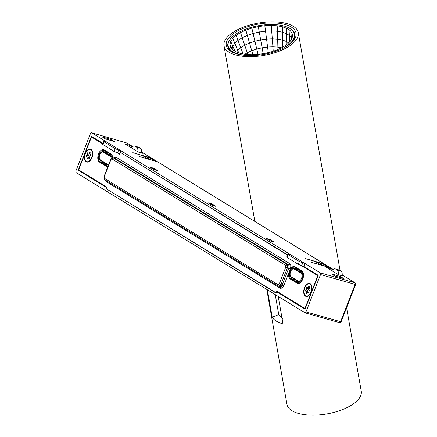 <?xml version="1.0" encoding="UTF-8"?>
<svg xmlns="http://www.w3.org/2000/svg" width="437" height="437" viewBox="0 0 437 437"><rect width="100%" height="100%" fill="white"/><g stroke="black" fill="none" stroke-linecap="round" stroke-linejoin="round"><path stroke-width="0.66" d="M291.288 27.045A35.435 15.399 -10 0 0 242.655 28.618A35.435 15.399 -10 0 0 231.867 51.927A35.435 15.399 -10 0 0 263.811 54.407A35.435 15.399 -10 0 0 292.998 41.193A35.435 15.399 -10 0 0 291.288 27.045M232.555 52.276A34.086 14.814 170 0 1 232.364 52.167A34.086 14.814 170 0 1 227.786 46.327A34.086 14.814 170 0 1 230.867 38.385M289.327 28.121A34.086 14.814 170 0 1 290.348 28.7A34.086 14.814 170 0 1 294.931 34.539A34.086 14.814 170 0 1 292.473 41.755M293.232 26.253A37.724 16.398 -10 0 0 249.964 24.985A37.724 16.398 -10 0 0 223.99 45.765A37.724 16.398 -10 0 0 229.059 52.221A37.724 16.398 -10 0 0 272.333 53.489A37.724 16.398 -10 0 0 298.302 32.715A37.724 16.398 -10 0 0 293.232 26.253M266.783 289.436L286.951 404.285A37.724 16.398 -10 0 0 292.02 410.747A37.724 16.398 -10 0 0 335.288 412.015A37.724 16.398 -10 0 0 361.262 391.235L346.601 307.768M278.211 296.439L283.029 323.893A37.724 16.398 170 0 1 276.282 321.113A37.724 16.398 170 0 1 272.202 317.257L267.384 289.807M275.234 294.614L278.735 314.553L272.202 317.257M282.449 318.497L278.735 314.553M107.109 152.6L107.464 152.371M106.016 151.601L106.431 151.737M107.781 152.852A4.714 2.709 -73.9 0 0 107.387 152.682L103.574 151.579A4.714 2.709 106.1 0 1 103.968 151.754L108.223 153.125M103.618 162.351A4.042 2.322 106.1 0 1 103.487 162.903L104.23 163.362M106.601 164.47L108.332 165.53M104.252 163.924L106.491 164.744L106.688 164.236M151.41 168.021L154.66 169.813M209.607 203.68L212.857 205.472M271.055 241.131L267.805 239.339M296.963 268.476A6.063 3.485 -73.9 0 0 296.117 269.001M293.954 278.97A6.063 3.485 -73.9 0 0 294.735 279.74L295.177 280.013M297.433 281.401L298.739 282.198M106.125 151.552A6.063 3.485 -73.9 0 0 105.279 152.071M103.116 162.045A6.063 3.485 -73.9 0 0 103.569 162.569M294.735 279.74L290.922 278.642A6.063 3.485 106.1 0 1 289.507 273.141L290.96 269.416A6.063 3.485 106.1 0 1 294.784 267.215A6.063 3.485 106.1 0 1 295.144 267.357M298.613 269.782A4.714 2.709 -73.9 0 0 298.225 269.607L294.412 268.509A4.714 2.709 106.1 0 1 294.8 268.684L299.061 270.055M304.463 287.852A6.735 3.873 -73.9 0 0 305.982 296.395A6.735 3.873 -73.9 0 0 311.231 291.998A6.735 3.873 -73.9 0 0 309.718 283.449A6.735 3.873 -73.9 0 0 304.463 287.852M310.03 283.564A6.735 3.873 -73.9 0 0 308.588 283.793M305.206 295.505A6.735 3.873 -73.9 0 0 306.304 296.461M85.204 153.507A6.735 3.873 -73.9 0 0 86.723 162.051A6.735 3.873 -73.9 0 0 91.972 157.653A6.735 3.873 -73.9 0 0 90.454 149.104A6.735 3.873 -73.9 0 0 85.204 153.507M90.765 149.219A6.735 3.873 -73.9 0 0 89.328 149.449M85.947 161.16A6.735 3.873 -73.9 0 0 87.045 162.116M279.238 283.892L278.697 284.645L278.079 284.716L104.448 178.329L104.257 176.679L110.845 159.778L111.386 159.019L112.003 158.948L285.634 265.335A1.349 1.087 -58.5 0 1 287.087 264.374L287.715 265.68L287.464 267.684L285.825 266.991L279.238 283.892L280.876 284.58L279.762 286.082L278.56 286.235A1.349 1.087 121.5 0 1 278.435 286.169L278.56 286.235M112.003 158.948A1.349 1.087 -58.5 0 1 113.456 157.986L287.087 264.374L288.447 264.647L114.68 158.178L113.101 157.861L114.68 158.178A1.349 1.087 -58.5 0 0 116.127 157.216L114.275 157.429A1.349 0.89 -125.5 0 1 114.172 158.025M110.845 159.778L111.659 158.232A1.349 0.89 54.5 0 0 111.386 159.019M113.036 157.855L111.659 158.232M104.257 176.679L103.831 178.138A1.349 0.65 -6.6 0 1 104.11 177.673M104.448 178.329A1.349 1.087 121.5 0 0 104.793 179.782M103.831 178.138L104.804 179.787A1.349 1.087 121.5 0 0 104.929 179.847M278.079 284.716A1.349 1.087 121.5 0 0 278.424 286.164M279.827 286.765L281.1 286.639L282.144 285.11L288.83 267.957L289.163 265.969L288.447 264.647A1.349 1.087 -58.5 0 0 289.9 263.686L116.127 157.216M278.68 286.295L279.959 286.836A1.349 1.087 121.5 0 1 280.308 288.283L282.165 288.076A1.349 0.89 54.5 0 0 281.1 286.639M302.688 272.278L301.317 271.437M110.479 154.507L111.85 155.348M282.165 288.076L283.782 285.803L280.876 284.58L287.464 267.684L290.468 268.646L290.905 265.652A1.349 0.65 -6.6 0 1 289.163 265.969M105.601 180.273L106.541 181.814A1.349 1.087 121.5 0 0 106.584 180.874M290.468 268.646L288.764 273.027A6.604 3.796 -73.9 0 0 290.305 279.019L297.067 283.165A6.604 3.796 -73.9 0 0 302.765 279.096A6.604 3.796 -73.9 0 0 301.825 270.962L295.057 266.816A6.604 3.796 -73.9 0 0 290.343 268.974L290.96 269.416M298.974 270.896L299.514 271.224L299.891 270.274M301.41 271.202L301.213 271.716L299.514 271.224M108.136 153.966L110.375 154.785L110.572 154.272M318.125 275.616L317.366 275.397A0.808 0.464 106.1 0 1 317.481 276.392L317.786 276.479M305.556 307.85L305.25 307.763A0.808 0.464 106.1 0 1 304.622 308.293A0.808 0.464 106.1 0 1 304.556 308.265L276.807 291.261L276.179 292.883L106.186 188.724L106.814 187.107L78.676 169.862A14.279 8.21 106.1 0 1 78.955 169.108L91.186 137.737A14.279 8.21 106.1 0 1 91.486 136.994L93.392 137.546M121.213 152.895L287.53 255.11M117.613 153.005L119.629 154.239L120.257 152.622M102.793 143.926L91.486 136.994M305.25 307.763L317.481 276.392M317.366 275.397L301.721 265.805M297.526 281.16L297.329 281.674L294.86 280.827L295.27 279.778M289.507 273.141L288.764 273.027L283.782 285.803M298.93 281.821A6.735 3.873 106.1 0 0 298.64 282.411L299.465 282.914M106.83 189.117L276.217 293.211L276.752 291.845L305.042 309.178L318.245 275.315L303.791 266.461L304.955 263.473L320.354 272.906L320.545 274.567L305.982 311.914L304.933 312.794L76.087 172.593L75.896 170.933L90.454 133.585L91.508 132.706L291.118 254.995L288.966 254.432L287.836 254.329L288.223 254.7L299.307 261.495L304.955 263.473L291.118 254.995M216.064 206.401L212.005 203.91L208.192 202.812L212.251 205.297L216.064 206.401M211.677 204.751L212.005 203.91M287.628 254.858L120.219 152.289L120.852 150.672L118.656 150.077L117.526 152.977L114.106 151.502L102.629 144.352M111.659 155.086L111.249 154.982M316.224 262.003L319.879 262.752A2.693 1.12 104 0 0 319.48 262.812L316.224 262.003L320.463 264.598L326.581 266.439L322.812 263.593L319.879 262.752A2.693 1.12 104 0 1 319.917 262.763L321.495 263.713L321.408 265.03L311.75 262.418L328.695 267.307L325.303 265.232M148.017 157.183L148.509 157.741L148.378 159.008L147.427 158.576L147.296 157.118A2.693 2.18 -58.5 0 1 148.017 157.183L146.93 156.768A2.693 1.147 104.2 0 1 146.969 156.779L149.825 157.599L153.338 160.434L139.13 156.512L155.654 161.28L152.305 159.232M149.345 157.462L132.837 152.66L143.123 155.801M143.189 155.982L146.93 156.768A2.693 1.147 104.2 0 0 146.521 156.823L143.189 155.982L147.427 158.576M329.596 269.301L330.05 268.138L332.715 269.771M342.155 275.556L342.903 276.015L338.457 274.731L325.598 266.854L330.05 268.138M129.281 146.564L129.734 145.401L132.236 146.936M141.643 152.699L142.593 153.278L138.147 151.994L125.288 144.117L129.734 145.401M102.99 143.429L91.399 136.322L78.196 170.184L106.437 187.489L105.901 188.86M153.802 168.25L157.866 170.741L154.053 169.638L149.989 167.153L153.802 168.25L153.48 169.092M143.09 155.796L146.898 156.763M111.096 139.474L102.203 136.907L105.585 138.982L114.483 141.55L111.096 139.474L110.714 140.463M316.131 261.818L319.84 262.741M322.402 263.451L305.458 258.562L316.164 261.829M340.276 276.463L331.377 273.895L334.758 275.966L343.657 278.533L340.276 276.463L339.888 277.446M274.261 242.06L270.203 239.569L266.39 238.471L270.448 240.956L274.261 242.06M147.548 157.462A2.693 2.567 6.1 0 1 148.509 157.741L151.257 158.533A2.693 1.732 -47.6 0 1 151.863 158.822L149.82 157.599M120.219 152.289L119.689 153.655L117.526 152.977M107.016 142.189L104.864 141.626L103.733 141.522L104.121 141.899L115.204 148.689L118.656 150.077M80.053 170.709L78.196 170.184M132.701 146.559L127.172 143.178A1.349 1.087 121.5 0 0 126.954 143.079A1.349 0.754 -73.7 0 0 126.85 143.03A1.349 0.754 -73.7 0 0 126.73 143.014M269.875 240.41L270.203 239.569M303.791 266.461L298.209 264.309L286.732 257.158M355.128 282.848A1.349 1.349 0 0 1 355.68 284.487L355.123 284.416A1.349 0.792 -74.1 0 0 354.91 282.75A1.349 1.087 -58.5 0 1 355.128 282.848L342.22 274.939M278.588 292.353L276.752 291.845M339.38 322.588A1.349 0.792 -74.1 0 0 339.494 322.643A1.349 0.792 -74.1 0 0 340.56 321.763L355.123 284.416L320.545 274.567M322.812 263.593L324.822 264.795A2.693 1.748 -47.8 0 0 324.221 264.5L321.495 263.713A2.693 2.567 3.6 0 0 320.534 263.445L319.48 262.812M309.707 283.87A6.331 3.643 106.1 0 1 309.817 283.897A6.331 3.643 106.1 0 1 310.341 284.132A6.331 3.643 106.1 0 1 311.767 286.366A6.331 3.643 106.1 0 1 311.242 291.932A6.331 3.643 106.1 0 1 309.27 295.019A6.331 3.643 106.1 0 1 306.304 296.067A6.331 3.643 106.1 0 1 306.2 296.035M305.567 295.773A6.331 3.643 106.1 0 1 304.496 288.436A6.331 3.643 106.1 0 1 309.604 283.837A6.331 3.643 106.1 0 1 310.128 284.072A6.331 3.643 106.1 0 1 311.199 291.408A6.331 3.643 106.1 0 1 306.091 296.007A6.331 3.643 106.1 0 1 305.567 295.773M306.326 292.643A0.759 0.437 -73.9 0 0 306.55 293.435A0.759 0.437 -73.9 0 0 307.069 293.096A1.322 0.759 106.1 0 1 307.97 292.511A1.322 0.759 106.1 0 1 308.249 292.724A0.759 0.437 -73.9 0 0 308.407 292.845A0.759 0.437 -73.9 0 0 308.899 292.55A0.759 0.437 -73.9 0 0 309.079 291.769A1.322 0.759 106.1 0 1 309.767 290.004A0.759 0.437 -73.9 0 0 310.166 289.234A0.759 0.437 -73.9 0 0 309.915 288.606A0.759 0.437 -73.9 0 0 309.855 288.595A1.322 0.759 106.1 0 1 309.757 288.578A1.322 0.759 106.1 0 1 309.369 287.202A0.759 0.437 -73.9 0 0 309.145 286.41A0.759 0.437 -73.9 0 0 308.626 286.748A1.322 0.759 106.1 0 1 307.73 287.333A1.322 0.759 106.1 0 1 307.451 287.12A0.759 0.437 -73.9 0 0 307.293 287A0.759 0.437 -73.9 0 0 306.796 287.295A0.759 0.437 -73.9 0 0 306.621 288.076A1.322 0.759 106.1 0 1 305.933 289.84A0.759 0.437 -73.9 0 0 305.534 290.61A0.759 0.437 -73.9 0 0 305.785 291.239A0.759 0.437 -73.9 0 0 305.84 291.25A1.322 0.759 106.1 0 1 305.938 291.266A1.322 0.759 106.1 0 1 306.326 292.643L307.2 292.894M305.933 289.84L307.626 290.332A0.759 0.437 -73.9 0 0 307.238 291.02A0.759 0.437 -73.9 0 0 307.391 291.687M308.08 292.544A1.322 0.759 -73.9 0 0 307.632 291.758A1.322 0.759 -73.9 0 0 307.533 291.741L306.031 291.304M308.642 287.601A0.759 0.437 -73.9 0 0 308.314 288.562L306.621 288.076M307.626 290.332A1.322 0.759 -73.9 0 0 308.314 288.562M90.448 149.525A6.331 3.643 106.1 0 1 90.557 149.558A6.331 3.643 106.1 0 1 91.082 149.787A6.331 3.643 106.1 0 1 92.507 152.021A6.331 3.643 106.1 0 1 91.983 157.588A6.331 3.643 106.1 0 1 90.011 160.679A6.331 3.643 106.1 0 1 87.045 161.723A6.331 3.643 106.1 0 1 86.941 161.69M86.308 161.428A6.331 3.643 106.1 0 1 85.237 154.097A6.331 3.643 106.1 0 1 90.344 149.492A6.331 3.643 106.1 0 1 90.869 149.727A6.331 3.643 106.1 0 1 91.939 157.063A6.331 3.643 106.1 0 1 86.832 161.663A6.331 3.643 106.1 0 1 86.308 161.428M87.067 158.298A0.759 0.437 -73.9 0 0 87.291 159.09A0.759 0.437 -73.9 0 0 87.81 158.757A1.322 0.759 106.1 0 1 88.711 158.167A1.322 0.759 106.1 0 1 88.984 158.38A0.759 0.437 -73.9 0 0 89.148 158.505A0.759 0.437 -73.9 0 0 89.64 158.205A0.759 0.437 -73.9 0 0 89.814 157.429A1.322 0.759 106.1 0 1 90.508 155.659A0.759 0.437 -73.9 0 0 90.907 154.889A0.759 0.437 -73.9 0 0 90.65 154.261A0.759 0.437 -73.9 0 0 90.596 154.25A1.322 0.759 106.1 0 1 90.497 154.234A1.322 0.759 106.1 0 1 90.109 152.857A0.759 0.437 -73.9 0 0 89.885 152.065A0.759 0.437 -73.9 0 0 89.367 152.404A1.322 0.759 106.1 0 1 88.471 152.988A1.322 0.759 106.1 0 1 88.192 152.775A0.759 0.437 -73.9 0 0 88.028 152.655A0.759 0.437 -73.9 0 0 87.537 152.95A0.759 0.437 -73.9 0 0 87.362 153.731A1.322 0.759 106.1 0 1 86.668 155.501A0.759 0.437 -73.9 0 0 86.269 156.266A0.759 0.437 -73.9 0 0 86.526 156.894A0.759 0.437 -73.9 0 0 86.581 156.905A1.322 0.759 106.1 0 1 86.679 156.921A1.322 0.759 106.1 0 1 87.067 158.298L87.941 158.555M86.668 155.501L88.367 155.987A0.759 0.437 -73.9 0 0 87.979 156.675A0.759 0.437 -73.9 0 0 88.132 157.342M88.82 158.199A1.322 0.759 -73.9 0 0 88.372 157.413A1.322 0.759 -73.9 0 0 88.274 157.396L86.772 156.959M89.383 153.256A0.759 0.437 -73.9 0 0 89.055 154.217L87.362 153.731M88.367 155.987A1.322 0.759 -73.9 0 0 89.055 154.217M342.122 275.791A5.391 3.097 -73.9 0 0 341.029 271.142A24.925 14.334 -73.9 0 0 339.298 270.088A5.391 3.097 -73.9 0 0 339.046 269.99L335.234 268.892A5.391 3.097 -73.9 0 0 331.912 270.721M335.234 268.892A5.391 3.097 -73.9 0 1 335.485 268.984A24.925 14.334 106.1 0 1 337.217 270.044A5.391 3.097 -73.9 0 1 338.314 274.644M131.422 147.881A5.391 3.097 -73.9 0 1 134.711 146.095A5.391 3.097 -73.9 0 1 134.962 146.193A24.925 14.334 106.1 0 1 136.694 147.247A5.391 3.097 -73.9 0 1 137.802 151.786M141.599 152.994A5.391 3.097 -73.9 0 0 140.501 148.351A24.925 14.334 -73.9 0 0 138.775 147.291A5.391 3.097 -73.9 0 0 138.518 147.193L134.711 146.095M238.728 52.866L232.774 38.33L230.698 41.389L229.955 44.394L230.589 47.212L232.56 49.714L235.789 51.795L240.132 53.369L245.397 54.357L251.362 54.723L257.759 54.445L264.309 53.543L270.732 52.052L276.736 50.036L282.073 47.584L286.497 44.803L289.818 41.821L291.894 38.756L292.632 35.752L292.003 32.939L290.031 30.432L286.803 28.35L282.46 26.783L277.189 25.794L271.23 25.428L264.833 25.701L258.278 26.608L251.859 28.099L245.851 30.115L240.519 32.562L236.095 35.342L232.774 38.33M243.114 53.937L240.749 47.737A341.39 148.383 -10 0 0 237.766 50.419A341.395 148.389 -10 0 0 236.614 52.101M278.637 50.266A33.682 14.639 -10 0 0 294.467 34.25A33.682 14.639 -10 0 0 258.764 25.657A33.682 14.639 -10 0 0 228.119 45.901A33.682 14.639 -10 0 0 229.48 48.917A33.682 14.639 -10 0 0 230.791 50.31A33.682 14.639 -10 0 0 248.462 55.565M291.774 38.937A364.174 158.287 -10 0 0 291.577 38.101L292.003 32.939M291.534 39.303L291.577 38.101A364.168 158.287 -10 0 0 289.687 35.697L290.031 30.432M289.31 42.28L289.687 35.697A364.174 158.287 -10 0 0 286.59 33.704L286.803 28.35M234.986 51.287L232.828 46.202A364.174 158.287 -10 0 0 232.118 49.081L229.955 44.394M247.866 54.516L244.725 45.24A341.39 148.383 -10 0 0 240.749 47.737L238.001 40.406A364.174 158.287 -10 0 0 234.816 43.268A364.174 158.287 -10 0 0 232.828 46.202L230.698 41.389M252.87 54.663L249.516 43.039A341.39 148.383 -10 0 0 244.725 45.24L242.24 37.74A364.174 158.287 -10 0 0 238.001 40.406L236.095 35.342M258.021 54.412L254.913 41.231A341.39 148.383 -10 0 0 249.516 43.039L247.353 35.392A364.174 158.287 -10 0 0 242.24 37.74L240.519 32.562M263.178 53.702L262.107 47.808A316.983 137.775 -10 0 0 256.754 49.053A316.983 137.775 -10 0 0 251.745 50.73A316.983 137.775 -10 0 0 247.298 52.779A316.983 137.775 -10 0 0 244.911 54.27M268.28 52.626L267.575 47.054A316.983 137.775 -10 0 0 262.107 47.808L260.676 39.893A341.395 148.389 -10 0 0 254.913 41.231L253.105 33.463A364.168 158.287 -10 0 0 247.353 35.392L245.851 30.115M273.251 51.211L272.912 46.825A316.983 137.775 -10 0 0 267.575 47.054L266.565 39.079A341.39 148.383 -10 0 0 260.676 39.893L259.261 32.032A364.174 158.287 -10 0 0 253.105 33.463L251.859 28.099M277.97 49.474L277.883 47.125A316.983 137.775 -10 0 0 272.912 46.825L272.311 38.833A341.39 148.383 -10 0 0 266.565 39.079L265.538 31.164A364.174 158.287 -10 0 0 259.261 32.032L258.278 26.608M281.57 47.819A316.983 137.775 -10 0 0 277.883 47.125L277.664 39.161A341.39 148.389 -10 0 0 272.311 38.833L271.667 30.901A364.174 158.287 -10 0 0 265.538 31.164L264.833 25.701M282.302 47.442L282.4 40.046A341.39 148.383 -10 0 0 277.664 39.161L277.38 31.251A364.174 158.287 -10 0 0 271.667 30.901L271.23 25.428M286.208 44.989L286.301 41.46A341.39 148.383 -10 0 0 282.4 40.046L282.428 32.201A364.174 158.287 -10 0 0 277.38 31.251L277.189 25.794M288.595 42.93A341.39 148.383 -10 0 0 286.301 41.46L286.59 33.704A364.174 158.287 -10 0 0 282.428 32.201L282.46 26.783M103.536 162.711L100.084 161.712A6.063 3.485 106.1 0 1 99.057 154.687A6.063 3.485 106.1 0 1 103.946 150.284A6.063 3.485 106.1 0 1 104.306 150.426M108.103 166.126L107.355 166.082A6.063 3.485 106.1 0 1 106.852 165.858L100.084 161.712A0.541 0.437 -58.5 0 0 99.467 162.089L106.229 166.235A6.604 3.796 -73.9 0 0 107.955 166.502M106.229 166.235A0.541 0.437 121.5 0 1 106.852 165.858L107.852 166.147M298.012 281.444L291.403 277.397A0.541 0.437 -58.5 0 1 291.173 276.774A4.179 2.404 106.1 0 1 290.583 271.634A4.179 2.404 106.1 0 1 294.183 269.055A0.541 0.437 -58.5 0 1 294.8 268.684L301.568 272.83A4.714 2.709 106.1 0 1 302.366 278.293A4.714 2.709 106.1 0 1 298.564 281.718A4.714 2.709 106.1 0 1 298.171 281.543A0.541 0.437 121.5 0 1 298.083 281.504L300.503 282.275M302.054 271.585A0.541 0.437 -58.5 0 1 301.967 271.546C303.212 272.038 303.557 274.228 302.994 278.112C301.694 282.297 298.558 283.804 298.192 283.012A6.063 3.485 106.1 0 1 297.684 282.788L298.684 283.078M301.896 271.486L295.286 267.439A0.541 0.437 -58.5 0 1 295.199 267.4L301.967 271.546A0.541 0.437 -58.5 0 1 301.825 270.962M290.305 279.019A0.541 0.437 -58.5 0 1 290.922 278.642L297.684 282.788A0.541 0.437 121.5 0 0 297.067 283.165M107.174 164.514L100.57 160.466A0.541 0.437 -58.5 0 1 100.341 159.849A4.179 2.404 106.1 0 1 99.745 154.703A4.179 2.404 106.1 0 1 103.345 152.131A0.541 0.437 -58.5 0 1 103.968 151.754L110.73 155.9A4.714 2.709 106.1 0 1 111.894 158.085M112.304 156.353L110.73 155.9A0.541 0.437 -58.5 0 0 110.113 156.277A4.179 2.404 106.1 0 1 111.184 158.675M108.622 164.793A4.714 2.709 106.1 0 1 107.726 164.787A4.714 2.709 106.1 0 1 107.333 164.612A0.541 0.437 121.5 0 1 107.245 164.574L108.534 165.022M285.634 265.335L285.825 266.991M287.715 265.68A1.349 0.65 173.4 0 0 285.973 265.991M279.762 286.082A1.349 0.89 -125.5 0 1 278.697 284.645M294.183 269.055L300.951 273.201A4.179 2.404 106.1 0 1 301.546 278.347A4.179 2.404 106.1 0 1 297.941 280.925L291.173 276.774M109.015 163.782A4.179 2.404 106.1 0 1 107.103 163.995L100.341 159.849M103.345 152.131L110.113 156.277M297.941 280.925A0.541 0.437 121.5 0 0 298.083 281.504L291.315 277.358C287.759 275.015 291.992 266.963 294.412 268.509M300.951 273.201A0.541 0.437 -58.5 0 1 301.568 272.83L303.141 273.283M107.103 163.995A0.541 0.437 121.5 0 0 107.245 164.574L100.483 160.428C96.921 158.085 101.155 150.033 103.574 151.579M290.905 265.652L289.9 263.686M114.275 157.429L113.696 157.954M106.541 181.814L280.308 288.283M112.68 157.85A6.604 3.796 -73.9 0 0 110.987 154.032L104.219 149.886A6.604 3.796 -73.9 0 0 98.527 153.955A6.604 3.796 -73.9 0 0 99.467 162.089M295.631 281.188L296.007 280.232M294.784 267.215L295.199 267.4A0.541 0.437 -58.5 0 1 295.057 266.816M105.17 163.301L104.798 164.257M111.216 154.654A0.541 0.437 -58.5 0 1 110.987 154.032M111.058 154.556L104.448 150.508A0.541 0.437 -58.5 0 1 104.219 149.886M108.676 154.299L109.053 153.343M320.288 263.107A2.693 2.18 -58.5 0 1 321.004 263.172M147.296 157.118L146.521 156.823M91.617 132.755L126.954 143.079L132.668 146.581M141.697 152.114L333.141 269.416M342.215 274.977L354.91 282.75L320.354 272.906M115.204 148.689L114.106 151.502M103.023 144.713L104.121 141.899M287.125 257.513L288.223 254.7M299.307 261.495L298.209 264.309M301.628 265.778L302.759 262.883M320.463 264.598L320.534 263.445M305.982 311.914L341.117 321.834L355.68 284.487M309.401 286.972L308.626 286.748M308.249 292.724L308.609 292.828M90.142 152.628L89.367 152.404M88.984 158.38L89.345 158.484M341.029 271.142L337.217 270.044M335.485 268.984L339.298 270.088M140.501 148.351L136.694 147.247M134.962 146.193L138.775 147.291M340.057 270.481L298.302 32.715M254.837 221.395L223.99 45.765M110.648 159.592L104.061 176.493M104.804 179.787L278.435 286.169M299.154 269.82L298.744 270.864M104.432 162.848L104.022 163.897M103.946 150.284L111.462 154.873L112.194 156.036L112.56 157.861M108.316 152.89L107.906 153.939M333.169 269.394L141.697 152.076M153.687 160.718L151.863 158.822M102.624 144.363L103.733 141.512M127.172 143.178A1.349 1.349 0 0 0 126.85 143.03L91.508 132.706M287.841 254.318L286.727 257.164M324.822 264.795L326.729 266.739M304.933 312.794L339.494 322.643A1.349 1.349 0 0 0 341.117 321.834M311.98 287.207L311.767 286.366M309.899 294.423L309.27 295.019M309.309 287.792L307.73 287.333M307.632 291.758L305.938 291.266M308.746 292.735L307.97 292.511M92.72 152.863L92.507 152.021M90.639 160.079L90.011 160.679M90.049 153.447L88.471 152.988M88.372 157.413L86.679 156.921M89.487 158.391L88.711 158.167M228.119 45.901L228.578 48.502M294.467 34.25L294.926 36.85"/></g></svg>

